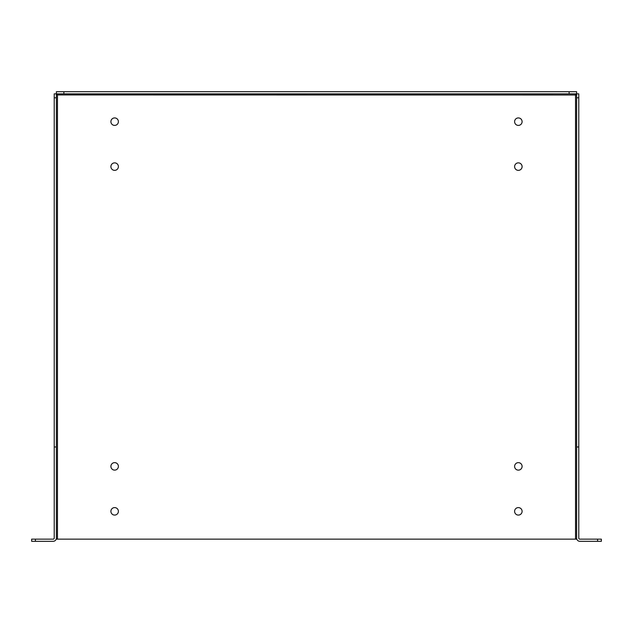 <?xml version="1.0" encoding="UTF-8"?>
<svg xmlns="http://www.w3.org/2000/svg" width="633" height="633" viewBox="0 0 633 633"><rect width="100%" height="100%" fill="white"/><g stroke="black" fill="none" stroke-linecap="round" stroke-linejoin="round"><path stroke-width="0.95" d="M56.432 94.997L57.532 93.906M576.805 539.15L57.461 539.15L57.461 94.926L56.377 94.491L57.302 94.776L57.017 93.85L57.461 94.926L576.568 94.997M57.461 539.15L56.195 539.15M575.468 93.906L575.698 94.776L576.623 94.491L575.698 94.776L575.983 93.85L575.539 94.926L575.539 539.15M118.395 466.371A3.751 3.751 0 0 1 112.777 469.615A3.751 3.751 0 0 1 112.777 463.127A3.751 3.751 0 0 1 118.395 466.371M522.098 166.629A3.751 3.751 0 0 1 516.473 169.873A3.751 3.751 0 0 1 516.473 163.385A3.751 3.751 0 0 1 522.098 166.629M522.098 466.371A3.751 3.751 0 0 1 516.473 469.615A3.751 3.751 0 0 1 516.473 463.127A3.751 3.751 0 0 1 522.098 466.371M118.395 166.629A3.751 3.751 0 0 1 112.777 169.873A3.751 3.751 0 0 1 112.777 163.385A3.751 3.751 0 0 1 118.395 166.629M118.395 511.337A3.751 3.751 0 0 1 112.777 514.582A3.751 3.751 0 0 1 112.777 508.093A3.751 3.751 0 0 1 118.395 511.337M118.395 121.663A3.751 3.751 0 0 1 112.777 124.907A3.751 3.751 0 0 1 112.777 118.418A3.751 3.751 0 0 1 118.395 121.663M522.098 511.337A3.751 3.751 0 0 1 516.473 514.582A3.751 3.751 0 0 1 516.473 508.093A3.751 3.751 0 0 1 522.098 511.337M522.098 121.663A3.751 3.751 0 0 1 516.473 124.907A3.751 3.751 0 0 1 516.473 118.418A3.751 3.751 0 0 1 522.098 121.663M54.224 97.806L56.377 97.806L56.377 93.85L63.878 93.85L63.878 91.69L56.384 91.69L56.384 93.85L54.224 93.85L54.224 538.074A1.076 1.076 0 0 1 53.14 539.15L31.65 539.15L31.65 541.31L35.401 541.31L35.401 539.15M54.224 446.977L56.377 446.977L56.377 539.15M576.623 539.15L576.623 446.977L578.776 446.977L578.776 538.074A1.076 1.076 0 0 0 579.86 539.15L597.599 539.15L597.599 541.31L579.86 541.31A3.236 3.236 0 0 1 576.623 538.074M576.623 446.977L576.623 93.85L578.776 93.85L578.776 446.977M63.878 91.69L576.616 91.69L576.616 93.85L63.878 93.85M56.377 538.074A3.236 3.236 0 0 1 53.14 541.31L35.401 541.31M56.377 97.806L56.377 446.977M576.623 97.806L578.776 97.806M597.599 541.31L601.35 541.31L601.35 539.15L597.599 539.15M569.122 91.69L569.122 93.85"/></g></svg>
